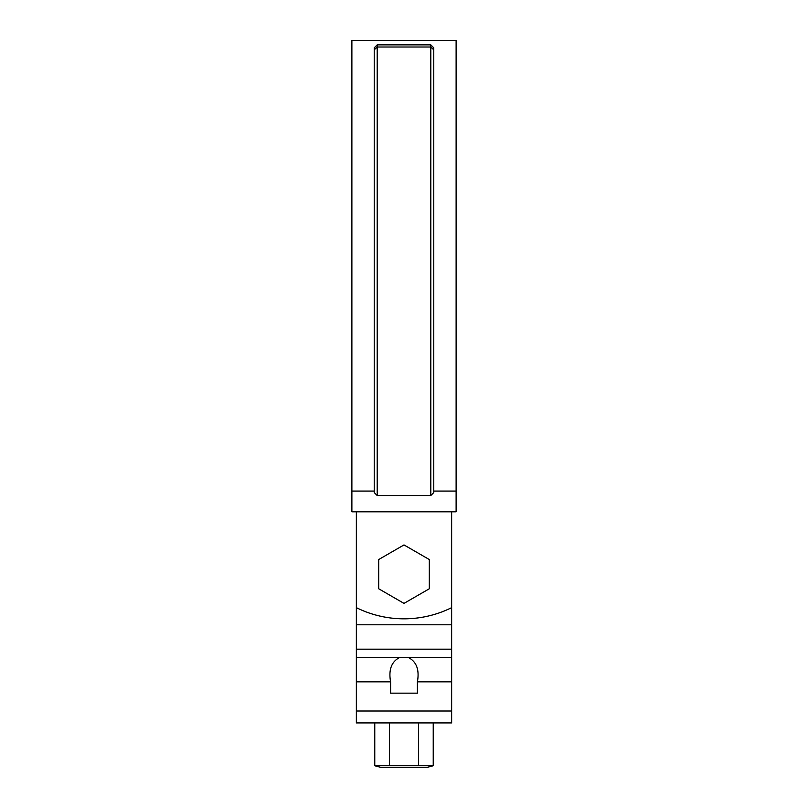 <?xml version="1.0" encoding="UTF-8"?>
<svg xmlns="http://www.w3.org/2000/svg" width="808" height="808" viewBox="0 0 808 808"><rect width="100%" height="100%" fill="white"/><g stroke="black" fill="none" stroke-linecap="round" stroke-linejoin="round"><path stroke-width="1.21" d="M356.358 511.807L356.358 607.656A107.201 107.201 0 0 0 451.642 607.656L451.642 722.928L356.358 722.928L356.358 681.851L390.597 681.851L390.597 693.153L417.403 693.153L417.403 681.851C419.564 669.761 416.524 661.621 408.282 657.46L399.718 657.46C391.476 661.631 388.436 669.771 390.597 681.851M451.642 511.807L451.642 607.656M456.116 491.062L456.116 40.4L351.884 40.4L351.884 511.807L456.116 511.807L456.116 491.062L433.775 491.062M430.805 495.556L430.805 44.864L433.775 47.854L433.775 492.557L430.805 495.556L377.195 495.556L374.225 492.557L374.225 49.854L377.195 47.015L377.195 495.556M374.225 491.062L351.884 491.062M374.225 49.854L374.225 47.854L377.195 44.864L377.195 47.015L430.805 47.015L433.775 49.854M374.377 47.682L377.195 44.864L430.805 44.864L433.623 47.682M356.358 607.656L356.358 681.851M389.385 765.752L433.229 765.752L426.331 767.6L381.669 767.6L374.771 765.752L389.385 765.752L389.385 722.928M418.615 765.752L418.615 722.928M374.771 765.752L374.771 722.928M433.229 765.752L433.229 722.928M429.311 559.54L404 544.925L378.689 559.54L378.689 588.769L404 603.384L429.311 588.769L429.311 559.54M408.282 657.46L451.642 657.46M417.403 681.851L451.642 681.851M356.358 657.46L399.718 657.46M356.358 711.02L451.642 711.02M356.358 649.178L451.642 649.178M356.358 624.786L451.642 624.786"/></g></svg>
